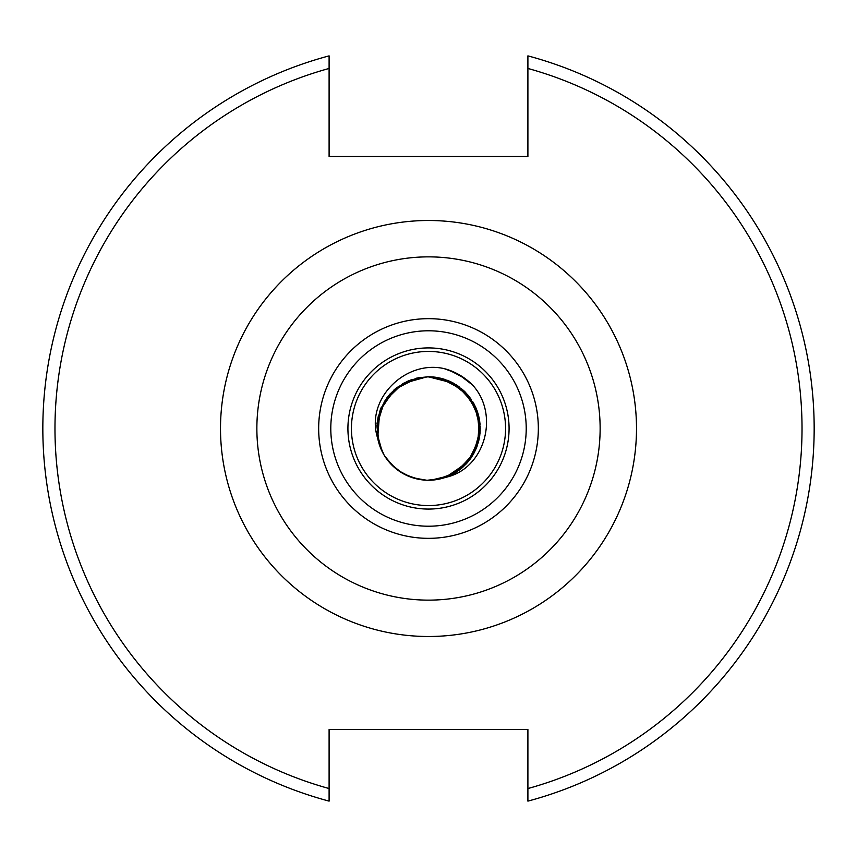 <?xml version="1.0" encoding="UTF-8"?>
<svg xmlns="http://www.w3.org/2000/svg" width="857" height="857" viewBox="0 0 857 857"><rect width="100%" height="100%" fill="white"/><g stroke="black" fill="none" stroke-linecap="round" stroke-linejoin="round"><path stroke-width="1.29" d="M384.954 456.427L389.635 462.651M398.387 470.579L410.621 477.049M428.029 480.231L438.141 479.331M452.71 474.221L459.695 469.775M471.586 457.145L475.603 449.914M480.049 432.849L480.177 426.058M476.01 408.018L473.589 403.122M465.34 392.174L455.892 384.611M444.408 379.276L432.699 376.93M429.164 376.769L427.075 376.78M411.874 379.512L402.597 383.711M390.524 393.363L386.421 398.398M378.365 415.72L376.973 423.861M378.333 441.162L380.862 448.704M390.438 463.541L396.255 468.961M411.756 477.445L418.023 479.17M437.113 479.513L445.126 477.499M460.391 469.24L466.176 463.958M475.956 449.1L478.635 441.291M480.038 423.99L479.063 417.563M471.65 399.962L467.429 394.424M453.61 383.261L428.446 376.812M452.828 382.843L446.915 380.144M397.209 469.7L397.916 470.225M420.637 479.631L425.19 480.134M445.961 477.199L450.953 475.11M467.065 462.984L470.579 458.602M478.838 440.423L479.845 434.895M478.442 414.981L476.353 408.821M470.611 398.441L461.184 388.392M459.084 386.775L456.031 384.697M435.495 377.241L433.61 377.016M461.762 468.126L463.873 466.262M476.631 447.461L477.595 444.826M479.856 422.265L478.474 415.088M453.61 383.272L452.935 382.897M451.403 382.115L443.572 378.998L437.241 377.508M421.505 479.759L426.068 480.177M446.797 476.888L452.453 474.36M467.654 462.319L470.986 458.013M479.042 439.566L480.027 433.139M478.195 414.135L476.01 408.007M409.367 380.433L396.598 387.76L381.033 407.889L376.951 433.01L382.201 451.596M388.885 461.773L395.816 468.608M438.57 479.245L445.929 477.21M480.091 424.697L475.646 407.214L472.828 401.826M456.535 471.982L468.79 460.97L479.395 437.831L477.692 412.442L464.087 390.931L441.869 378.515L427.236 376.769L402.726 383.625L384.45 401.344L376.834 425.629L379.49 445.094M384.568 455.828L393.331 466.454M402.886 473.46L415.677 478.624M427.429 480.231L441.13 478.677M445.458 477.392L467.654 462.33L479.052 439.566L478.206 414.135L472.689 401.59M457.638 385.746L451.253 382.04M433.738 377.026L429.271 376.769M430.964 480.177L450.064 475.539L469.872 459.566L479.684 436.084L477.113 410.771L462.78 389.742L440.155 378.087L428.5 376.769L418.152 377.798L395.227 388.874L380.358 409.528L377.134 434.767L377.68 438.238C364.943 399.351 405.436 359.415 444.483 368.703A61.886 61.886 0 0 1 472.293 384.772C499.802 413.845 485.619 468.908 445.447 477.392A51.741 51.741 0 0 1 377.691 438.259L379.737 411.178L393.899 390.031L416.416 378.183L428.5 376.769C392.442 381.461 375.505 401.954 377.691 438.259M378.194 440.616L383.186 453.471M390.053 463.123L400.573 472.057M411.21 477.263L424.708 480.102M436.556 479.609L455.035 472.925L473 454.896L480.209 430.493L478.902 416.856M469.582 397.059L464.719 391.553M449.721 381.322L441.869 378.515M378.644 442.319L384.065 455.003M391.263 464.419L402.072 472.978M412.892 477.831L426.475 480.199M438.302 479.299L456.535 471.993L473.878 453.364L480.241 428.725L474.092 404.033L456.91 385.254L436.513 377.38M466.969 463.101L477.553 444.987L479.47 419.609L469.068 396.384L448.854 380.926L431.992 376.876M458.87 374.573L466.326 379.522M446.883 369.41L456.192 373.159M464.537 378.183L469.347 382.018M455.121 372.634L459.588 374.991M462.769 376.973L464.162 377.926M453.182 371.756L454.767 372.463M461.012 375.848L462.469 376.769M451.232 370.942L465.63 378.987M444.376 368.692L456.331 373.224M468.179 381.011L472.325 384.814L459.191 374.766M449.357 370.235L463.916 377.744M444.397 368.692L446.154 369.185M419.105 377.616L406.925 381.483M396.063 388.189L387.118 397.444M380.776 408.51L377.423 420.241M377.294 435.924L380.744 448.404M386.528 458.752L396.009 468.768M406.025 475.099L419.137 479.384M478.56 441.591A51.741 51.741 0 0 0 478.709 440.98M478.977 439.877A51.741 51.741 0 0 0 479.106 439.255M420.198 377.434A51.741 51.741 0 0 0 419.576 377.541M418.462 377.744A51.741 51.741 0 0 0 417.841 377.873M381.172 407.6A51.741 51.741 0 0 0 380.915 408.189M380.487 409.228A51.741 51.741 0 0 0 380.251 409.817M428.5 509.069A80.569 80.569 0 0 0 498.281 388.21A80.569 80.569 0 0 0 358.719 388.21A80.569 80.569 0 0 0 428.5 509.069M428.5 351.434A77.066 77.066 0 0 1 505.566 428.5A77.066 77.066 0 0 1 428.5 505.566A77.066 77.066 0 0 1 351.434 428.5A77.066 77.066 0 0 1 428.5 351.434M329.099 788.547L329.099 729.5L527.901 729.5L527.901 801.124A385.65 385.65 0 0 0 527.901 55.876L527.901 156.51L329.099 156.51L329.099 55.876A385.65 385.65 0 0 0 329.099 801.124L329.099 788.547L329.099 801.124A385.65 385.65 0 0 1 329.099 55.876L329.099 68.453A373.513 373.513 0 0 0 329.099 788.547M527.901 55.876L527.901 68.453A373.513 373.513 0 0 1 527.901 788.547L527.901 801.124M526.219 428.5A97.719 97.719 0 0 1 379.64 513.118A97.719 97.719 0 0 1 379.64 343.882A97.719 97.719 0 0 1 526.219 428.5M538.335 428.5A109.835 109.835 0 0 0 428.5 318.665A109.835 109.835 0 0 0 318.665 428.5A109.835 109.835 0 0 0 428.5 538.335A109.835 109.835 0 0 0 538.335 428.5M256.864 428.5A171.636 171.636 0 0 1 428.5 256.864A171.636 171.636 0 0 1 600.136 428.5A171.636 171.636 0 0 1 428.5 600.136A171.636 171.636 0 0 1 256.864 428.5M220.506 428.5A207.994 207.994 0 0 0 532.497 608.631A207.994 207.994 0 0 0 532.497 248.369A207.994 207.994 0 0 0 220.506 428.5"/></g></svg>
